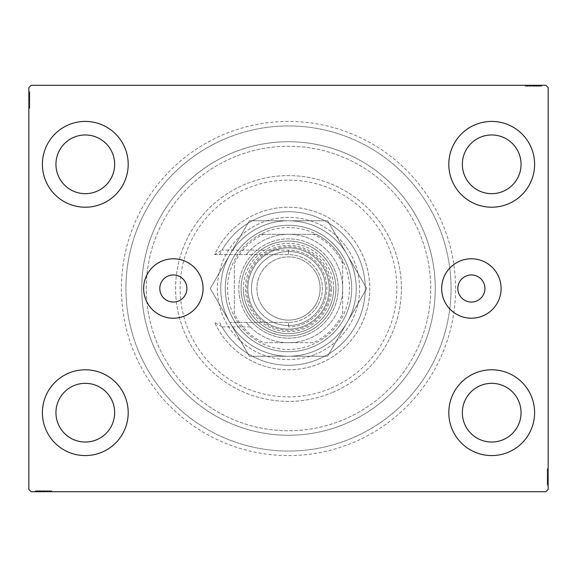 <?xml version="1.0" encoding="UTF-8"?>
<svg xmlns="http://www.w3.org/2000/svg" width="577" height="577" viewBox="0 0 577 577"><rect width="100%" height="100%" fill="white"/><g stroke="black" fill="none" stroke-linecap="round" stroke-linejoin="round"><path stroke-width="0.43" stroke-dasharray="2.88 2.16" d="M484.932 288.5A13.545 13.545 0 0 0 471.387 274.955A13.545 13.545 0 0 0 457.835 288.5A13.545 13.545 0 0 0 471.387 302.045A13.545 13.545 0 0 0 484.932 288.5M159.807 288.5A13.545 13.545 0 0 1 173.352 274.955A13.545 13.545 0 0 1 186.898 288.5A13.545 13.545 0 0 1 173.352 302.045A13.545 13.545 0 0 1 159.807 288.5M501.096 288.5A29.715 29.715 0 0 0 471.387 258.784A29.715 29.715 0 0 0 441.672 288.5A29.715 29.715 0 0 0 471.387 318.215A29.715 29.715 0 0 0 501.096 288.5M203.061 288.5A29.715 29.715 0 0 0 173.352 258.784A29.715 29.715 0 0 0 143.637 288.5A29.715 29.715 0 0 0 173.352 318.215A29.715 29.715 0 0 0 203.061 288.5M455.578 288.5A167.078 167.078 0 0 0 288.5 121.422A167.078 167.078 0 0 0 121.422 288.5A167.078 167.078 0 0 0 288.5 455.578A167.078 167.078 0 0 0 455.578 288.5M125.937 288.5A162.563 162.563 0 0 1 288.5 125.937A162.563 162.563 0 0 1 451.063 288.5A162.563 162.563 0 0 1 288.5 451.063A162.563 162.563 0 0 1 125.937 288.5A162.563 162.563 0 0 1 288.5 125.937A162.563 162.563 0 0 1 451.063 288.5A162.563 162.563 0 0 1 288.5 451.063A162.563 162.563 0 0 1 125.937 288.5M42.395 412.678A42.9 42.9 0 0 1 85.295 369.785A42.9 42.9 0 0 1 128.195 412.678A42.9 42.9 0 0 1 85.295 455.578A42.9 42.9 0 0 1 42.395 412.678A42.9 42.9 0 0 1 85.295 369.785A42.9 42.9 0 0 1 128.195 412.678A42.9 42.9 0 0 1 85.295 455.578A42.9 42.9 0 0 1 42.395 412.678A42.9 42.9 0 0 1 85.295 369.785A42.9 42.9 0 0 1 128.195 412.678A42.9 42.9 0 0 1 85.295 455.578A42.9 42.9 0 0 1 42.395 412.678M448.805 164.322A42.9 42.9 0 0 1 491.705 121.422A42.9 42.9 0 0 1 534.605 164.322A42.9 42.9 0 0 1 491.705 207.215A42.9 42.9 0 0 1 448.805 164.322A42.9 42.9 0 0 1 491.705 121.422A42.9 42.9 0 0 1 534.605 164.322A42.9 42.9 0 0 1 491.705 207.215A42.9 42.9 0 0 1 448.805 164.322A42.9 42.9 0 0 1 491.705 121.422A42.9 42.9 0 0 1 534.605 164.322A42.9 42.9 0 0 1 491.705 207.215A42.9 42.9 0 0 1 448.805 164.322M448.805 412.678A42.9 42.9 0 0 1 491.705 369.785A42.9 42.9 0 0 1 534.605 412.678A42.9 42.9 0 0 1 491.705 455.578A42.9 42.9 0 0 1 448.805 412.678A42.9 42.9 0 0 1 491.705 369.785A42.9 42.9 0 0 1 534.605 412.678A42.9 42.9 0 0 1 491.705 455.578A42.9 42.9 0 0 1 448.805 412.678A42.9 42.9 0 0 1 491.705 369.785A42.9 42.9 0 0 1 534.605 412.678A42.9 42.9 0 0 1 491.705 455.578A42.9 42.9 0 0 1 448.805 412.678M42.395 164.322A42.9 42.9 0 0 1 85.295 121.422A42.9 42.9 0 0 1 128.195 164.322A42.9 42.9 0 0 1 85.295 207.215A42.9 42.9 0 0 1 42.395 164.322A42.9 42.9 0 0 1 85.295 121.422A42.9 42.9 0 0 1 128.195 164.322A42.9 42.9 0 0 1 85.295 207.215A42.9 42.9 0 0 1 42.395 164.322A42.9 42.9 0 0 1 85.295 121.422A42.9 42.9 0 0 1 128.195 164.322A42.9 42.9 0 0 1 85.295 207.215A42.9 42.9 0 0 1 42.395 164.322M146.255 288.5A142.245 142.245 0 0 1 288.5 146.255A142.245 142.245 0 0 1 430.745 288.5A142.245 142.245 0 0 1 288.5 430.745A142.245 142.245 0 0 1 146.255 288.5A142.245 142.245 0 0 1 288.5 146.255A142.245 142.245 0 0 1 430.745 288.5A142.245 142.245 0 0 1 288.5 430.745A142.245 142.245 0 0 1 146.255 288.5A142.245 142.245 0 0 1 288.5 146.255A142.245 142.245 0 0 1 430.745 288.5A142.245 142.245 0 0 1 288.5 430.745A142.245 142.245 0 0 1 146.255 288.5A142.245 142.245 0 0 1 288.5 146.255A142.245 142.245 0 0 1 430.745 288.5A142.245 142.245 0 0 1 288.5 430.745A142.245 142.245 0 0 1 146.255 288.5M141.74 288.5A146.76 146.76 0 0 1 288.5 141.74A146.76 146.76 0 0 1 435.26 288.5A146.76 146.76 0 0 1 288.5 435.26A146.76 146.76 0 0 1 141.74 288.5A146.76 146.76 0 0 1 288.5 141.74A146.76 146.76 0 0 1 435.26 288.5A146.76 146.76 0 0 1 288.5 435.26A146.76 146.76 0 0 1 141.74 288.5M55.947 164.322A29.355 29.355 0 0 1 85.295 134.968A29.355 29.355 0 0 1 114.65 164.322A29.355 29.355 0 0 1 85.295 193.67A29.355 29.355 0 0 1 55.947 164.322M462.35 412.678A29.355 29.355 0 0 1 491.705 383.33A29.355 29.355 0 0 1 521.053 412.678A29.355 29.355 0 0 1 491.705 442.032A29.355 29.355 0 0 1 462.35 412.678M462.35 164.322A29.355 29.355 0 0 1 491.705 134.968A29.355 29.355 0 0 1 521.053 164.322A29.355 29.355 0 0 1 491.705 193.67A29.355 29.355 0 0 1 462.35 164.322M55.947 412.678A29.355 29.355 0 0 1 85.295 383.33A29.355 29.355 0 0 1 114.65 412.678A29.355 29.355 0 0 1 85.295 442.032A29.355 29.355 0 0 1 55.947 412.678M539.957 86.197L525.575 86.197L541.377 86.197L529.83 86.197L531.525 86.197L531.54 85.295L529.621 85.295L541.579 85.295L529.621 85.295L541.377 85.295L529.83 85.295L531.525 85.295L531.525 86.197L529.621 86.197L529.621 85.295L541.579 85.295L525.575 85.295L541.377 85.295L525.575 85.295L541.377 85.295L525.575 85.295L541.377 85.295L525.575 85.295L541.377 85.295L529.621 85.295L529.621 86.197L541.377 86.197L541.377 85.295L525.575 85.295L541.781 85.295L525.575 85.295L541.377 85.295L525.575 85.295L541.377 85.295L541.377 86.197L536.314 86.197L536.314 85.295L536.314 86.197L541.377 86.197L541.377 85.295L541.377 86.197L525.575 86.197L525.575 85.295L525.575 86.197L541.781 86.197L541.781 85.295L525.164 85.295L541.781 85.295L525.164 85.295L541.781 85.295L525.164 85.295L541.781 85.295L541.781 86.197L539.957 86.197L539.957 85.295M545.892 85.295L31.108 85.295L28.85 87.553L28.85 489.447L31.108 491.705L545.892 491.705L548.15 489.447L548.15 87.553L545.892 85.295M537.483 86.197L525.575 86.197L541.579 86.197L538.947 86.197L540.26 86.197L540.26 85.295L538.947 85.295L541.579 85.295L538.947 85.295L541.579 85.295L538.947 85.295L541.579 85.295L540.26 85.295L540.26 86.197L538.947 86.197L538.947 85.295L538.947 86.197L540.159 86.197L540.159 85.295L526.787 85.295L540.159 85.295L526.787 85.295L540.159 85.295L531.042 85.295L540.159 85.295L540.159 86.197L537.483 86.197L537.483 85.295M37.043 490.803L51.425 490.803L35.623 490.803L47.17 490.803L45.475 490.803L45.46 491.705L47.379 491.705L35.421 491.705L47.379 491.705L35.623 491.705L47.17 491.705L45.475 491.705L45.475 490.803L47.379 490.803L47.379 491.705L35.421 491.705L51.425 491.705L35.623 491.705L51.425 491.705L35.623 491.705L51.425 491.705L35.623 491.705L51.425 491.705L35.623 491.705L47.379 491.705L47.379 490.803L35.623 490.803L35.623 491.705L51.425 491.705L35.219 491.705L51.425 491.705L35.623 491.705L51.425 491.705L35.623 491.705L35.623 490.803L40.686 490.803L40.686 491.705L40.686 490.803L35.623 490.803L35.623 491.705L35.623 490.803L51.425 490.803L51.425 491.705L51.425 490.803L35.219 490.803L35.219 491.705L51.836 491.705L35.219 491.705L51.836 491.705L35.219 491.705L51.836 491.705L35.219 491.705L35.219 490.803L37.043 490.803L37.043 491.705M39.517 490.803L51.425 490.803L35.421 490.803L38.053 490.803L36.74 490.803L36.74 491.705L38.053 491.705L35.421 491.705L38.053 491.705L35.421 491.705L38.053 491.705L35.421 491.705L36.74 491.705L36.74 490.803L38.053 490.803L38.053 491.705L38.053 490.803L36.841 490.803L36.841 491.705L50.213 491.705L36.841 491.705L50.213 491.705L36.841 491.705L45.958 491.705L36.841 491.705L36.841 490.803L39.517 490.803L39.517 491.705M547.248 483.512L547.248 469.123L547.248 484.932L547.248 473.378L547.248 475.08L548.15 475.087L548.15 473.176L548.15 485.134L548.15 473.176L548.15 484.932L548.15 473.378L548.15 475.08L547.248 475.08L547.248 473.176L548.15 473.169L548.15 485.134L548.15 469.123L548.15 484.932L548.15 469.123L548.15 484.932L548.15 469.123L548.15 484.932L548.15 469.123L548.15 484.932L548.15 473.169L547.248 473.176L547.248 484.932L548.15 484.932L548.15 469.123L548.15 485.336L548.15 469.123L548.15 484.932L548.15 469.123L548.15 484.932L547.248 484.932L547.248 479.862L548.15 479.862L547.248 479.862L547.248 484.932L548.15 484.932L547.248 484.932L547.248 469.123L548.15 469.123L547.248 469.123L547.248 485.336L548.15 485.336L548.15 468.719L548.15 485.336L548.15 468.719L548.15 485.336L548.15 468.719L548.15 485.336L547.248 485.336L547.248 483.512L548.15 483.512M547.248 479.487L547.248 469.123L547.248 485.134L547.248 482.502L547.248 483.814L548.15 483.814L548.15 482.502L548.15 485.134L548.15 482.502L548.15 485.134L548.15 482.502L548.15 485.134L548.15 483.814L547.248 483.814L547.248 482.502L548.15 482.502L547.248 482.502L547.248 483.714L548.15 483.714L548.15 470.342L548.15 483.714L548.15 470.342L548.15 483.714L548.15 474.597L548.15 483.714L547.248 483.714L547.248 481.038L548.15 481.038L547.248 481.052L547.248 479.487L548.15 479.487M29.752 93.488L29.752 107.877L29.752 92.068L29.752 103.622L29.752 101.92L28.85 101.913L28.85 103.824L28.85 91.866L28.85 103.824L28.85 92.068L28.85 103.622L28.85 101.92L29.752 101.92L29.752 103.824L28.85 103.831L28.85 91.866L28.85 107.877L28.85 92.068L28.85 107.877L28.85 92.068L28.85 107.877L28.85 92.068L28.85 107.877L28.85 92.068L28.85 103.831L29.752 103.824L29.752 92.068L28.85 92.068L28.85 107.877L28.85 91.664L28.85 107.877L28.85 92.068L28.85 107.877L28.85 92.068L29.752 92.068L29.752 97.138L28.85 97.138L29.752 97.138L29.752 92.068L28.85 92.068L29.752 92.068L29.752 107.877L28.85 107.877L29.752 107.877L29.752 91.664L28.85 91.664L28.85 108.281L28.85 91.664L28.85 108.281L28.85 91.664L28.85 108.281L28.85 91.664L29.752 91.664L29.752 93.488L28.85 93.488M29.752 97.513L29.752 107.877L29.752 91.866L29.752 94.498L29.752 93.185L28.85 93.185L28.85 94.498L28.85 91.866L28.85 94.498L28.85 91.866L28.85 94.498L28.85 91.866L28.85 93.185L29.752 93.185L29.752 94.498L28.85 94.498L29.752 94.498L29.752 93.286L28.85 93.286L28.85 106.658L28.85 93.286L28.85 106.658L28.85 93.286L28.85 102.403L28.85 93.286L29.752 93.286L29.752 95.962L28.85 95.962L29.752 95.948L29.752 97.513L28.85 97.513M29.752 94.7L28.85 94.7M29.752 93.51L28.85 93.51M29.752 107.877L28.85 107.877L29.752 107.877M29.752 98.754L29.752 104.062L29.752 98.754L28.85 98.754L28.85 104.062L28.85 98.754L28.85 104.062L28.85 98.754L29.752 98.754L29.752 104.062L28.85 104.062L29.752 104.062L29.752 98.754L28.85 98.754L29.752 98.754M29.752 92.068L28.85 92.068L29.752 92.068M29.752 96.085L28.85 96.085M29.752 105.605L29.752 91.664L29.752 95.118L28.85 95.118L29.752 95.14L29.752 95.919L28.85 95.919L29.752 95.941L29.752 93.286L29.752 99.98L28.85 99.98L29.752 99.98L29.752 91.664L28.85 91.664L29.752 91.664L29.752 99.9L28.85 99.9L29.752 99.908L29.752 108.281L28.85 108.281L29.752 108.281L29.752 105.605L28.85 105.605M29.752 104.588L29.752 93.286L29.752 103.824L29.752 102.194L28.85 102.187L29.752 102.194L29.752 104.588L28.85 104.588M29.752 104.632L28.85 104.632M29.752 108.281L29.752 99.98L29.752 106.658L28.85 106.658L29.752 106.658L29.752 99.908L28.85 99.9L29.752 99.908L29.752 108.281L28.85 108.281M29.752 104.661L28.85 104.661M29.752 102.612L28.85 102.612M29.752 101.04L28.85 101.04M29.752 95.883L28.85 95.883M29.752 101.92L29.752 93.286L28.85 93.286L29.752 93.286L29.752 99.98L28.85 99.98L29.752 99.98L29.752 91.664L29.752 99.9L29.752 93.286L28.85 93.286L29.752 93.286L29.752 97.801L28.85 97.809L29.752 97.809L29.752 91.866L28.85 91.866L29.752 91.866L29.752 93.185L29.752 91.866L28.85 91.866L29.752 91.866L29.752 93.185L28.85 93.185L29.752 93.185L29.752 94.498L28.85 94.498L29.752 94.498L29.752 91.866L29.752 103.824L28.85 103.824L29.752 103.824L29.752 101.92L28.85 101.92M29.752 103.961L28.85 103.961M29.752 100.593L28.85 100.593M29.752 96.554L28.85 96.554L28.85 99.569L28.85 93.69L28.85 96.554L29.752 96.554M29.752 106.255L28.85 106.255L28.85 93.69L28.85 106.255L29.752 106.255M29.752 103.932L28.85 103.932M29.752 101.184L28.85 101.184M29.752 99.569L28.85 99.569L29.752 99.569M29.752 99.381L28.85 99.381M29.752 93.69L28.85 93.69M29.752 106.658L28.85 106.658M29.752 107.308L28.85 107.308M29.752 99.771L28.85 99.799M29.752 105.807L28.85 105.807M29.752 94.094L28.85 94.094M29.752 97.138L28.85 97.138L29.752 97.138M29.752 102.179L28.85 102.179M29.752 102.403L28.85 102.403L29.752 102.403L29.752 97.801L29.752 102.403L28.85 102.403M29.752 100.845L28.85 100.845M29.752 96.986L28.85 96.986M29.752 95.205L28.85 95.205M29.752 93.431L28.85 93.431M29.752 96.244L28.85 96.244M29.752 97.434L28.85 97.434M29.752 99.013L28.85 99.013M29.752 100.795L28.85 100.795M29.752 103.622L28.85 103.622L29.752 103.622M29.752 103.427L28.85 103.427M29.752 99.915L28.85 99.915M29.752 97.801L28.85 97.801L29.752 97.801M29.752 91.866L29.752 93.185L28.85 93.185L29.752 93.185L29.752 94.498L29.752 91.866L28.85 91.866M547.248 482.3L548.15 482.3M547.248 483.49L548.15 483.49M547.248 469.123L548.15 469.123L547.248 469.123M547.248 478.246L547.248 472.938L547.248 478.246L548.15 478.246L548.15 472.938L548.15 478.246L548.15 472.938L548.15 478.246L547.248 478.246L547.248 472.938L548.15 472.938L547.248 472.938L547.248 478.246L548.15 478.246L547.248 478.246M547.248 484.932L548.15 484.932L547.248 484.932M547.248 480.915L548.15 480.915M547.248 471.395L547.248 485.336L547.248 481.882L548.15 481.882L547.248 481.86L547.248 481.081L548.15 481.081L547.248 481.059L547.248 483.714L547.248 477.02L548.15 477.02L547.248 477.02L547.248 485.336L548.15 485.336L547.248 485.336L547.248 477.1L548.15 477.1L547.248 477.092L547.248 468.719L548.15 468.719L547.248 468.719L547.248 471.395L548.15 471.395M547.248 472.412L547.248 483.714L547.248 473.176L547.248 474.806L548.15 474.813L547.248 474.806L547.248 472.412L548.15 472.412M547.248 472.368L548.15 472.368M547.248 468.719L547.248 477.02L547.248 470.342L548.15 470.342L547.248 470.342L547.248 477.092L548.15 477.1L547.248 477.092L547.248 468.719L548.15 468.719M547.248 472.339L548.15 472.339M547.248 474.388L548.15 474.388M547.248 475.96L548.15 475.96M547.248 481.117L548.15 481.117M547.248 475.08L547.248 483.714L548.15 483.714L547.248 483.714L547.248 477.02L548.15 477.02L547.248 477.02L547.248 485.336L547.248 477.1L547.248 483.714L548.15 483.714L547.248 483.714L547.248 479.198L548.15 479.191L547.248 479.191L547.248 485.134L548.15 485.134L547.248 485.134L547.248 483.814L547.248 485.134L548.15 485.134L547.248 485.134L547.248 483.814L548.15 483.814L547.248 483.814L547.248 482.502L548.15 482.502L547.248 482.502L547.248 485.134L547.248 473.176L548.15 473.176L547.248 473.176L547.248 475.08L548.15 475.08M547.248 473.039L548.15 473.039M547.248 476.407L548.15 476.407M547.248 480.446L548.15 480.446L548.15 477.431L548.15 483.31L548.15 480.446L547.248 480.446M547.248 470.745L548.15 470.745L548.15 483.31L548.15 470.745L547.248 470.745M547.248 473.068L548.15 473.068M547.248 475.816L548.15 475.816M547.248 477.431L548.15 477.431L547.248 477.431M547.248 477.619L548.15 477.619M547.248 483.31L548.15 483.31M547.248 470.342L548.15 470.342M547.248 469.692L548.15 469.692M547.248 477.229L548.15 477.201M547.248 471.193L548.15 471.193M547.248 482.906L548.15 482.906M547.248 479.862L548.15 479.862L547.248 479.862M547.248 474.821L548.15 474.821M547.248 474.597L548.15 474.597L547.248 474.597L547.248 479.198L547.248 474.597L548.15 474.597M547.248 476.155L548.15 476.155M547.248 480.014L548.15 480.014M547.248 481.795L548.15 481.795M547.248 483.569L548.15 483.569M547.248 480.756L548.15 480.756M547.248 479.566L548.15 479.566M547.248 477.987L548.15 477.987M547.248 476.205L548.15 476.205M547.248 473.378L548.15 473.378L547.248 473.378M547.248 473.573L548.15 473.573M547.248 477.085L548.15 477.085M547.248 479.198L548.15 479.198L547.248 479.198M547.248 485.134L547.248 483.814L548.15 483.814L547.248 483.814L547.248 482.502L547.248 485.134L548.15 485.134M38.255 490.803L38.255 491.705M37.065 490.803L37.065 491.705M50.855 490.803L35.623 490.803L51.425 490.803L51.425 491.705L51.425 490.803L51.425 491.705L51.425 490.803L51.425 491.705L51.425 490.803L51.425 491.705L51.425 490.803L51.425 491.705L51.425 490.803L51.425 491.705L51.425 490.803L51.425 491.705L51.425 490.803L50.855 490.803L50.855 491.705M42.309 490.803L47.617 490.803L42.309 490.803L42.309 491.705L47.617 491.705L42.309 491.705L47.617 491.705L42.309 491.705L42.309 490.803L47.617 490.803L47.617 491.705L47.617 490.803L42.309 490.803L42.309 491.705L42.309 490.803M48.143 490.803L35.219 490.803L51.425 490.803L35.623 490.803L35.623 491.705L35.623 490.803L35.623 491.705L35.623 490.803L47.379 490.803L45.734 490.803L45.742 491.705L45.734 490.803L48.143 490.803L48.143 491.705M39.64 490.803L39.64 491.705M38.673 490.803L38.673 491.705M51.836 490.803L39.503 490.803L39.474 491.705L39.496 490.803L36.841 490.803L43.535 490.803L43.535 491.705L43.535 490.803L35.219 490.803L35.219 491.705L35.219 490.803L43.455 490.803L43.455 491.705L43.463 490.803L51.836 490.803L51.836 491.705L51.836 490.803L43.535 490.803L50.213 490.803L50.213 491.705L50.213 490.803L36.841 490.803L36.841 491.705L36.841 490.803L43.535 490.803L43.535 491.705L43.535 490.803L35.219 490.803L43.455 490.803L43.455 491.705L43.463 490.803L51.836 490.803L51.836 491.705M41.068 490.803L41.068 491.705M49.16 490.803L49.16 491.705M48.187 490.803L48.187 491.705M48.208 490.803L48.208 491.705M46.167 490.803L46.167 491.705M44.595 490.803L44.595 491.705M35.623 490.803L35.623 491.705L35.623 490.803M39.438 490.803L39.438 491.705M47.509 490.803L47.509 491.705L44.739 491.705L47.48 491.705L47.48 490.803M44.148 490.803L44.148 491.705M40.109 490.803L40.109 491.705L43.124 491.705L37.245 491.705L40.109 491.705L40.109 490.803M49.81 490.803L49.81 491.705L37.245 491.705L49.81 491.705L49.81 490.803M44.739 490.803L44.739 491.705M43.124 490.803L43.124 491.705L43.124 490.803M42.936 490.803L42.936 491.705M37.245 490.803L37.245 491.705M38.695 490.803L47.379 490.803L36.841 490.803L36.841 491.705L36.841 490.803L38.695 490.803L38.695 491.705M50.213 490.803L50.213 491.705M43.325 490.803L43.325 491.705M49.362 490.803L49.362 491.705M43.333 490.803L43.333 491.705L43.354 490.803M37.649 490.803L37.649 491.705M51.425 490.803L51.425 491.705L51.425 490.803M40.686 490.803L40.686 491.705L40.686 490.803M45.475 490.803L41.364 490.803L45.958 490.803L45.958 491.705L45.958 490.803L41.356 490.803L41.364 491.705L41.364 490.803L35.421 490.803L35.421 491.705L35.421 490.803L36.74 490.803L35.421 490.803L35.421 491.705L35.421 490.803L36.74 490.803L36.74 491.705L36.74 490.803L38.053 490.803L38.053 491.705L38.053 490.803L35.421 490.803L47.379 490.803L47.379 491.705L47.379 490.803L45.475 490.803L45.475 491.705M44.4 490.803L44.4 491.705M40.541 490.803L40.541 491.705M38.76 490.803L38.76 491.705M36.986 490.803L36.986 491.705M39.799 490.803L39.799 491.705M40.989 490.803L40.989 491.705M42.568 490.803L42.568 491.705M44.342 490.803L44.342 491.705M47.17 490.803L47.17 491.705L47.17 490.803M46.982 490.803L46.982 491.705M45.749 490.803L45.749 491.705M43.47 490.803L43.47 491.705M36.841 490.803L41.356 490.803L36.841 490.803M41.356 490.803L41.356 491.705L41.356 490.803M45.958 490.803L45.958 491.705M35.421 490.803L36.74 490.803L36.74 491.705L36.74 490.803L38.053 490.803L35.421 490.803L35.421 491.705M538.745 86.197L538.745 85.295M539.935 86.197L539.935 85.295M526.145 86.197L541.377 86.197L525.575 86.197L525.575 85.295L525.575 86.197L525.575 85.295L525.575 86.197L525.575 85.295L525.575 86.197L525.575 85.295L525.575 86.197L525.575 85.295L525.575 86.197L525.575 85.295L525.575 86.197L525.575 85.295L525.575 86.197L526.145 86.197L526.145 85.295M534.691 86.197L529.383 86.197L534.691 86.197L534.691 85.295L529.383 85.295L534.691 85.295L529.383 85.295L534.691 85.295L534.691 86.197L529.383 86.197L529.383 85.295L529.383 86.197L534.691 86.197L534.691 85.295L534.691 86.197M528.857 86.197L541.781 86.197L525.575 86.197L541.377 86.197L541.377 85.295L541.377 86.197L541.377 85.295L541.377 86.197L529.621 86.197L531.266 86.197L531.258 85.295L531.266 86.197L528.857 86.197L528.857 85.295M537.36 86.197L537.36 85.295M538.327 86.197L538.327 85.295M525.164 86.197L537.497 86.197L537.526 85.295L537.504 86.197L540.159 86.197L533.465 86.197L533.465 85.295L533.465 86.197L541.781 86.197L541.781 85.295L541.781 86.197L533.545 86.197L533.545 85.295L533.537 86.197L525.164 86.197L525.164 85.295L525.164 86.197L533.465 86.197L526.787 86.197L526.787 85.295L526.787 86.197L540.159 86.197L540.159 85.295L540.159 86.197L533.465 86.197L533.465 85.295L533.465 86.197L541.781 86.197L533.545 86.197L533.545 85.295L533.537 86.197L525.164 86.197L525.164 85.295M535.932 86.197L535.932 85.295M527.84 86.197L527.84 85.295M528.813 86.197L528.813 85.295M528.792 86.197L528.792 85.295M530.833 86.197L530.833 85.295M532.405 86.197L532.405 85.295M541.377 86.197L541.377 85.295L541.377 86.197M537.562 86.197L537.562 85.295M529.491 86.197L529.491 85.295L532.261 85.295L529.52 85.295L529.52 86.197M532.852 86.197L532.852 85.295M536.891 86.197L536.891 85.295L533.876 85.295L539.755 85.295L536.891 85.295L536.891 86.197M527.19 86.197L527.19 85.295L539.755 85.295L527.19 85.295L527.19 86.197M532.261 86.197L532.261 85.295M533.876 86.197L533.876 85.295L533.876 86.197M534.064 86.197L534.064 85.295M539.755 86.197L539.755 85.295M538.305 86.197L529.621 86.197L540.159 86.197L540.159 85.295L540.159 86.197L538.305 86.197L538.305 85.295M526.787 86.197L526.787 85.295M533.675 86.197L533.675 85.295M527.638 86.197L527.638 85.295M533.667 86.197L533.667 85.295L533.646 86.197M539.351 86.197L539.351 85.295M525.575 86.197L525.575 85.295L525.575 86.197M536.314 86.197L536.314 85.295L536.314 86.197M531.525 86.197L535.636 86.197L531.042 86.197L531.042 85.295L531.042 86.197L535.644 86.197L535.636 85.295L535.636 86.197L541.579 86.197L541.579 85.295L541.579 86.197L540.26 86.197L541.579 86.197L541.579 85.295L541.579 86.197L540.26 86.197L540.26 85.295L540.26 86.197L538.947 86.197L538.947 85.295L538.947 86.197L541.579 86.197L529.621 86.197L529.621 85.295L529.621 86.197L531.525 86.197L531.525 85.295M532.6 86.197L532.6 85.295M536.459 86.197L536.459 85.295M538.24 86.197L538.24 85.295M540.014 86.197L540.014 85.295M537.201 86.197L537.201 85.295M536.011 86.197L536.011 85.295M534.432 86.197L534.432 85.295M532.658 86.197L532.658 85.295M529.83 86.197L529.83 85.295L529.83 86.197M530.018 86.197L530.018 85.295M531.251 86.197L531.251 85.295M533.53 86.197L533.53 85.295M540.159 86.197L535.644 86.197L540.159 86.197M535.644 86.197L535.644 85.295L535.644 86.197M531.042 86.197L531.042 85.295M541.579 86.197L540.26 86.197L540.26 85.295L540.26 86.197L538.947 86.197L541.579 86.197L541.579 85.295M329.885 388.66A108.375 108.375 0 0 1 188.34 329.885A108.375 108.375 0 0 1 247.115 188.34A108.375 108.375 0 0 1 388.66 247.115A108.375 108.375 0 0 1 329.885 388.66M245.391 184.164A112.89 112.89 0 0 0 184.164 331.609A112.89 112.89 0 0 0 331.609 392.836A112.89 112.89 0 0 1 184.164 331.609A112.89 112.89 0 0 1 245.391 184.164A112.89 112.89 0 0 1 392.836 245.391A112.89 112.89 0 0 1 331.609 392.836A112.89 112.89 0 0 0 392.836 245.391A112.89 112.89 0 0 0 245.391 184.164M264.36 230.072A63.218 63.218 0 0 1 346.928 264.36A63.218 63.218 0 0 1 312.64 346.928A63.218 63.218 0 0 1 230.072 312.64A63.218 63.218 0 0 1 264.36 230.072A63.218 63.218 0 0 1 346.928 264.36A63.218 63.218 0 0 1 312.64 346.928A63.218 63.218 0 0 1 230.072 312.64A63.218 63.218 0 0 1 264.36 230.072M261.345 222.765A71.122 71.122 0 0 1 354.235 261.345A71.122 71.122 0 0 1 315.655 354.235A71.122 71.122 0 0 0 354.235 261.345A71.122 71.122 0 0 0 261.345 222.765A71.122 71.122 0 0 0 222.765 315.655A71.122 71.122 0 0 0 315.655 354.235A71.122 71.122 0 0 1 222.765 315.655A71.122 71.122 0 0 1 261.345 222.765M232.459 152.862A146.76 146.76 0 0 0 152.862 344.541A146.76 146.76 0 0 0 344.541 424.138A146.76 146.76 0 0 0 424.138 232.459A146.76 146.76 0 0 0 232.459 152.862A146.76 146.76 0 0 0 152.862 344.541A146.76 146.76 0 0 0 344.541 424.138A146.76 146.76 0 0 0 424.138 232.459A146.76 146.76 0 0 0 232.459 152.862M226.422 138.256A162.563 162.563 0 0 0 138.256 350.578A162.563 162.563 0 0 0 350.578 438.744A162.563 162.563 0 0 0 438.744 226.422A162.563 162.563 0 0 0 226.422 138.256A162.563 162.563 0 0 0 138.256 350.578A162.563 162.563 0 0 0 350.578 438.744A162.563 162.563 0 0 0 438.744 226.422A162.563 162.563 0 0 0 226.422 138.256M331.624 288.5A43.124 43.124 0 0 0 288.5 245.376A43.124 43.124 0 0 0 245.376 288.5A43.124 43.124 0 0 0 288.5 331.624A43.124 43.124 0 0 0 331.624 288.5M246.732 288.5A41.768 41.768 0 0 1 288.5 246.732A41.768 41.768 0 0 1 330.268 288.5A41.768 41.768 0 0 1 288.5 330.268A41.768 41.768 0 0 1 246.732 288.5A41.768 41.768 0 0 1 288.5 246.732A41.768 41.768 0 0 1 330.268 288.5A41.768 41.768 0 0 1 288.5 330.268A41.768 41.768 0 0 1 246.732 288.5M342.688 263.667L342.688 260.573A60.96 60.96 0 0 1 260.573 342.688A60.96 60.96 0 0 1 260.573 234.312L316.427 234.312A60.96 60.96 0 0 1 342.688 260.573L342.688 313.333A59.604 59.604 0 0 1 313.333 342.688L263.667 342.688A59.604 59.604 0 0 1 234.312 313.333L234.312 263.667A59.604 59.604 0 0 1 263.667 234.312L313.333 234.312A59.604 59.604 0 0 1 342.688 263.667L342.688 313.333M225.282 288.5A63.218 63.218 0 0 0 288.5 351.718A63.218 63.218 0 0 0 351.718 288.5A63.218 63.218 0 0 1 288.5 351.718A63.218 63.218 0 0 1 225.282 288.5A63.218 63.218 0 0 1 288.5 225.282A63.218 63.218 0 0 1 351.718 288.5A63.218 63.218 0 0 0 288.5 225.282A63.218 63.218 0 0 0 225.282 288.5A63.218 63.218 0 0 1 288.5 225.282A63.218 63.218 0 0 1 351.718 288.5A63.218 63.218 0 0 1 288.5 351.718A63.218 63.218 0 0 1 225.282 288.5M263.667 234.312L260.573 234.312A60.96 60.96 0 0 1 316.427 234.312L313.333 234.312M234.312 313.333L234.312 263.667M313.333 342.688L263.667 342.688M234.312 316.427A60.96 60.96 0 0 0 260.573 342.688M342.688 260.573A60.96 60.96 0 0 0 316.427 234.312M260.573 234.312A60.96 60.96 0 0 0 234.312 260.573M316.427 342.688A60.96 60.96 0 0 0 342.688 316.427M250.252 326.885L222.015 326.885A76.763 76.763 0 0 0 365.263 288.5A76.763 76.763 0 0 0 222.015 250.115L288.5 250.115A38.385 38.385 0 0 1 326.885 288.5A38.385 38.385 0 0 1 288.5 326.885A38.385 38.385 0 0 0 326.885 288.5A38.385 38.385 0 0 0 288.5 250.115L250.252 250.115L246.199 254.63A54.188 54.188 0 0 1 325.385 248.802A54.188 54.188 0 0 1 325.385 328.198A54.188 54.188 0 0 1 246.199 322.37L250.252 326.885A54.188 54.188 0 0 0 326.842 326.791A54.188 54.188 0 0 0 326.842 250.209A54.188 54.188 0 0 0 250.252 250.115M214.608 254.63L288.5 254.63A33.87 33.87 0 0 1 322.37 288.5A33.87 33.87 0 0 1 288.5 322.37A33.87 33.87 0 0 0 322.37 288.5A33.87 33.87 0 0 0 288.5 254.63L214.608 254.63A81.285 81.285 0 0 1 369.785 288.5A81.285 81.285 0 0 1 214.608 322.37A81.285 81.285 0 0 0 338.771 352.367A81.285 81.285 0 0 0 338.771 224.633A81.285 81.285 0 0 0 214.608 254.63L222.015 250.115M220.767 288.5A67.733 67.733 0 0 0 288.5 356.233A67.733 67.733 0 0 0 356.233 288.5A67.733 67.733 0 0 1 229.841 322.37L288.5 322.37L229.841 322.37L210.288 288.5L249.394 356.233L288.5 356.233L249.394 356.233L229.841 322.37A67.733 67.733 0 0 1 306.034 223.075A67.733 67.733 0 0 1 356.233 288.5A67.733 67.733 0 0 0 288.5 220.767A67.733 67.733 0 0 0 229.841 322.37A67.733 67.733 0 0 1 229.841 254.63A67.733 67.733 0 0 0 220.767 288.5M329.142 288.5A40.642 40.642 0 0 1 288.5 329.142A40.642 40.642 0 0 1 247.858 288.5A40.642 40.642 0 0 1 288.5 247.858A40.642 40.642 0 0 1 329.142 288.5A40.642 40.642 0 0 1 288.5 329.142A40.642 40.642 0 0 1 247.858 288.5A40.642 40.642 0 0 1 288.5 247.858A40.642 40.642 0 0 1 329.142 288.5A40.642 40.642 0 0 1 288.5 329.142A40.642 40.642 0 0 1 247.858 288.5A40.642 40.642 0 0 1 288.5 247.858A40.642 40.642 0 0 1 329.142 288.5M333.657 288.5A45.157 45.157 0 0 1 288.5 333.657A45.157 45.157 0 0 1 243.343 288.5A45.157 45.157 0 0 0 288.5 333.657A45.157 45.157 0 0 0 333.657 288.5A45.157 45.157 0 0 0 288.5 243.343A45.157 45.157 0 0 0 243.343 288.5A45.157 45.157 0 0 1 288.5 243.343A45.157 45.157 0 0 1 333.657 288.5M219.606 254.63A76.763 76.763 0 0 1 336.528 228.615A76.763 76.763 0 0 1 336.528 348.385A76.763 76.763 0 0 1 219.606 322.37M222.015 326.885L214.608 322.37M247.439 312.207A47.415 47.415 0 0 0 312.207 329.561A47.415 47.415 0 0 0 329.561 264.793A47.415 47.415 0 0 1 312.207 329.561A47.415 47.415 0 0 1 247.439 312.207A47.415 47.415 0 0 1 264.793 247.439A47.415 47.415 0 0 1 329.561 264.793A47.415 47.415 0 0 0 264.793 247.439A47.415 47.415 0 0 0 247.439 312.207M331.515 263.667A49.672 49.672 0 0 1 313.333 331.515A49.672 49.672 0 0 1 245.485 313.333A49.672 49.672 0 0 0 313.333 331.515A49.672 49.672 0 0 0 331.515 263.667A49.672 49.672 0 0 0 263.667 245.485A49.672 49.672 0 0 0 245.485 313.333A49.672 49.672 0 0 1 263.667 245.485A49.672 49.672 0 0 1 331.515 263.667M261.129 304.303A31.612 31.612 0 0 1 272.697 261.129A31.612 31.612 0 0 1 315.871 272.697A31.612 31.612 0 0 0 272.697 261.129A31.612 31.612 0 0 0 261.129 304.303A31.612 31.612 0 0 0 304.303 315.871A31.612 31.612 0 0 0 315.871 272.697A31.612 31.612 0 0 1 304.303 315.871A31.612 31.612 0 0 1 261.129 304.303A31.612 31.612 0 0 0 304.303 315.871A31.612 31.612 0 0 0 315.871 272.697A31.612 31.612 0 0 1 304.303 315.871A31.612 31.612 0 0 1 261.129 304.303M327.606 356.233L347.159 322.37L327.606 356.233L288.5 356.233L327.606 356.233L366.712 288.5L347.159 322.37A67.733 67.733 0 0 1 229.841 322.37A67.733 67.733 0 0 0 288.5 356.233L327.606 356.233L288.5 356.233A67.733 67.733 0 0 1 229.841 322.37L249.394 356.233L288.5 356.233L249.394 356.233L229.841 322.37A67.733 67.733 0 0 1 229.841 254.63L210.288 288.5L229.841 254.63A67.733 67.733 0 0 1 288.5 220.767L327.606 220.767L288.5 220.767A67.733 67.733 0 0 1 347.159 254.63L366.712 288.5L347.159 254.63A67.733 67.733 0 0 1 288.5 356.233A67.733 67.733 0 0 0 347.159 322.37L366.712 288.5L347.159 254.63A67.733 67.733 0 0 1 347.159 322.37L327.606 356.233M288.5 220.767A67.733 67.733 0 0 1 347.159 254.63L327.606 220.767L249.394 220.767L229.841 254.63A67.733 67.733 0 0 1 347.159 254.63A67.733 67.733 0 0 1 347.159 322.37L366.712 288.5L347.159 254.63L327.606 220.767L288.5 220.767A67.733 67.733 0 0 0 229.841 254.63L210.288 288.5L229.841 322.37L210.288 288.5L229.841 254.63L249.394 220.767L288.5 220.767M29.752 97.362L28.85 97.362M29.752 97.203L28.85 97.203M29.752 100.037L28.85 100.037M29.752 98.609L28.85 98.609M547.248 479.638L548.15 479.638M547.248 479.797L548.15 479.797M547.248 476.963L548.15 476.963M547.248 478.391L548.15 478.391M40.917 490.803L40.917 491.705M40.758 490.803L40.758 491.705M43.592 490.803L43.592 491.705M42.164 490.803L42.164 491.705M39.503 490.803L39.503 491.705M536.083 86.197L536.083 85.295M536.242 86.197L536.242 85.295M533.408 86.197L533.408 85.295M534.836 86.197L534.836 85.295M537.497 86.197L537.497 85.295M288.5 326.885L288.5 322.37L288.5 326.885M288.5 250.115L288.5 254.63L288.5 250.115M320.567 269.986A37.029 37.029 0 0 0 269.986 256.433A37.029 37.029 0 0 0 256.433 307.014A37.029 37.029 0 0 1 269.986 256.433A37.029 37.029 0 0 1 320.567 269.986A37.029 37.029 0 0 1 307.014 320.567A37.029 37.029 0 0 1 256.433 307.014A37.029 37.029 0 0 0 307.014 320.567A37.029 37.029 0 0 0 320.567 269.986"/><path stroke-width="0.87" d="M484.932 288.5A13.545 13.545 0 0 0 471.387 274.955A13.545 13.545 0 0 0 457.835 288.5A13.545 13.545 0 0 0 471.387 302.045A13.545 13.545 0 0 0 484.932 288.5M186.898 288.5A13.545 13.545 0 0 0 173.352 274.955A13.545 13.545 0 0 0 159.807 288.5A13.545 13.545 0 0 0 173.352 302.045A13.545 13.545 0 0 0 186.898 288.5M501.096 288.5A29.715 29.715 0 0 0 471.387 258.784A29.715 29.715 0 0 0 441.672 288.5A29.715 29.715 0 0 0 471.387 318.215A29.715 29.715 0 0 0 501.096 288.5M203.061 288.5A29.715 29.715 0 0 0 173.352 258.784A29.715 29.715 0 0 0 143.637 288.5A29.715 29.715 0 0 0 173.352 318.215A29.715 29.715 0 0 0 203.061 288.5M42.395 412.678A42.9 42.9 0 0 1 85.295 369.785A42.9 42.9 0 0 1 128.195 412.678A42.9 42.9 0 0 1 85.295 455.578A42.9 42.9 0 0 1 42.395 412.678M448.805 164.322A42.9 42.9 0 0 1 491.705 121.422A42.9 42.9 0 0 1 534.605 164.322A42.9 42.9 0 0 1 491.705 207.215A42.9 42.9 0 0 1 448.805 164.322M448.805 412.678A42.9 42.9 0 0 1 491.705 369.785A42.9 42.9 0 0 1 534.605 412.678A42.9 42.9 0 0 1 491.705 455.578A42.9 42.9 0 0 1 448.805 412.678M42.395 164.322A42.9 42.9 0 0 1 85.295 121.422A42.9 42.9 0 0 1 128.195 164.322A42.9 42.9 0 0 1 85.295 207.215A42.9 42.9 0 0 1 42.395 164.322M55.947 164.322A29.355 29.355 0 0 1 85.295 134.968A29.355 29.355 0 0 1 114.65 164.322A29.355 29.355 0 0 1 85.295 193.67A29.355 29.355 0 0 1 55.947 164.322M462.35 412.678A29.355 29.355 0 0 1 491.705 383.33A29.355 29.355 0 0 1 521.053 412.678A29.355 29.355 0 0 1 491.705 442.032A29.355 29.355 0 0 1 462.35 412.678M462.35 164.322A29.355 29.355 0 0 1 491.705 134.968A29.355 29.355 0 0 1 521.053 164.322A29.355 29.355 0 0 1 491.705 193.67A29.355 29.355 0 0 1 462.35 164.322M55.947 412.678A29.355 29.355 0 0 1 85.295 383.33A29.355 29.355 0 0 1 114.65 412.678A29.355 29.355 0 0 1 85.295 442.032A29.355 29.355 0 0 1 55.947 412.678M545.892 85.295L31.108 85.295L28.85 87.553L28.85 489.447L31.108 491.705L545.892 491.705L548.15 489.447L548.15 87.553L545.892 85.295"/></g></svg>
